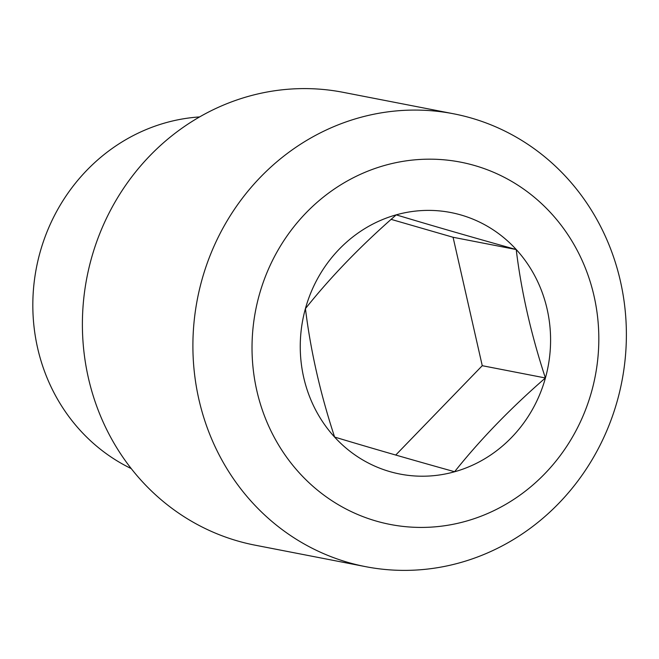 <?xml version="1.0" encoding="UTF-8"?>
<svg xmlns="http://www.w3.org/2000/svg" width="659" height="659" viewBox="0 0 659 659"><rect width="100%" height="100%" fill="white"/><g stroke="black" fill="none" stroke-linecap="round" stroke-linejoin="round"><path stroke-width="0.99" d="M461.003 214.991A133.209 124.856 -79 0 1 532.126 410.005A133.209 124.856 -79 0 1 334.599 437.082A133.209 124.856 -79 0 1 318.717 276.591A133.209 124.856 -79 0 1 461.003 214.991M454.595 471.729C409.84 459.232 369.847 447.675 334.615 437.057C320.299 393.481 310.57 350.67 305.438 308.626C330.983 276.574 361.247 245.321 396.24 214.867C431.752 225.567 471.737 237.125 516.211 249.539C521.277 291.319 531.006 334.121 545.388 377.969C510.593 408.226 480.329 439.479 454.595 471.729M474.719 165.549A184.536 172.963 -79 0 1 544.746 473.78A184.536 172.963 -79 0 1 256.804 390.565A184.536 172.963 -79 0 1 474.719 165.549M471.251 118.043A230.666 216.201 -79 0 1 619.839 390.927A230.666 216.201 -79 0 1 365.621 566.658A230.666 216.201 -79 0 1 197.412 298.98A230.666 216.201 -79 0 1 453.647 113.801A230.666 216.201 -79 0 1 471.251 118.043M365.621 566.658L255.124 545.182A230.666 216.201 -79 0 1 86.906 277.497A230.666 216.201 -79 0 1 343.15 92.326L453.647 113.801M131.248 468.598A184.536 172.963 -79 0 1 36.434 267.686A184.536 172.963 -79 0 1 199.603 116.923M395.729 455.048L482.256 365.696L453.079 237.273L391.141 219.373M453.079 237.273L516.211 249.539M482.256 365.696L545.388 377.969"/></g></svg>
